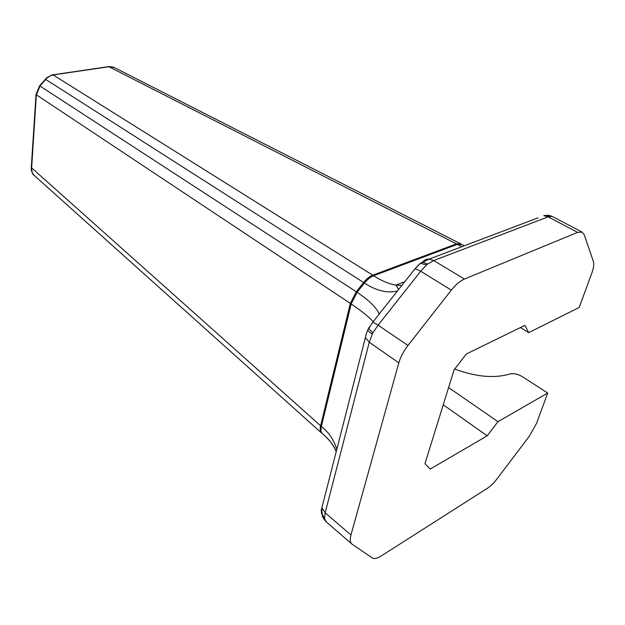 <?xml version="1.0" encoding="UTF-8"?>
<svg xmlns="http://www.w3.org/2000/svg" width="625" height="625" viewBox="0 0 625 625"><rect width="100%" height="100%" fill="white"/><g stroke="black" fill="none" stroke-linecap="round" stroke-linejoin="round"><path stroke-width="0.94" d="M45.234 79.289L50 76.023L53.617 74.844L109.438 66.68L114.297 67.523M36.055 94.125L36.359 94.812L40.078 85.953L45.719 79.43L363.602 282.523L356.258 291.742L350.336 303.375L320.602 425.844C319.828 429.133 320.133 431.508 321.523 432.969L325.773 436.656M34.07 175.297L32.234 172.672L31.555 168.906L36.359 94.812L351.172 303.945C361.602 311.016 368.945 316.922 373.188 321.656M520.406 327.57L528.695 332.656L579.172 307.492L591.898 272.906C593.695 267.922 594.18 264.102 593.352 261.422L584.172 234.609L582.039 232.063L577.633 232.375L464.406 279.062L433.727 260.539L548.141 216.844L552.008 216.391L544.844 215.484M418.742 264.766L422.266 262.078L427.609 264.039L433.727 260.539L429.234 259.062C426.539 258.953 424.359 259.961 422.695 262.086M552.008 216.391L550.25 215.734M417.109 266.383L420.383 263.328L426.586 264.883L427.609 264.039M577.633 232.375L548.141 216.844L543.781 215.672C549.375 215.023 548.188 215.359 551.25 216.039L553.016 216.828M414.148 269.852L415.117 268.633L420.695 271.227L426.586 264.883M369.469 326.812L368.523 328.391L372.898 332.883L378.102 325.172L420.695 271.227L451.312 290.141C455.711 284.617 460.078 280.93 464.406 279.062M368.289 328.828L367.547 330.469L372.211 334.219L372.898 332.883M366.492 333.297L365.359 337.656L369.266 342.242L372.211 334.219M322.078 506.953L321.203 510.258L321.445 513.094L324.555 518.219L325.172 512.797L369.266 342.242L398.82 362.859C400.523 356.984 403.57 351.188 407.969 345.477L451.312 290.141M321.641 509.844L322.602 516.539L324.68 518.953L324.555 518.219M326.391 521.977L324.68 518.953M454.727 369.016C475.766 376.852 494.055 378.547 509.609 374.094C513.547 373.133 517.805 373.992 522.383 376.688L547.695 393.07L497.984 421.672L487.195 435.812L430.188 469.07L424.969 463.672L454.078 369.859L466.375 353.977L524.93 325.359L528.695 332.656M321.703 433.125L323.305 434.422C329.078 439.258 333.383 445 336.211 451.664M336.805 449.352C333.984 440.039 328.836 432.406 321.367 426.445L31.289 167.57M379.203 314.047C376.32 307.461 368.953 300.211 357.102 292.297L351.172 303.945L321.367 426.445C320.578 429.891 320.938 432.32 322.453 433.734L325.727 436.586M460.906 243.953L456.531 243.859L372.773 275.18C369.609 276.398 366.555 278.852 363.602 282.523L364.438 283.086C376.406 290.836 387.406 293.461 397.453 290.969M401.813 285.453L395.938 285.133C389.086 284.016 381.648 280.883 373.625 275.727L52.883 74.766M461.781 244.461L457.359 244.344L461.945 246.672M448.586 387.57L497.984 421.672M547.695 393.07L536.547 423.398L529.32 436.219L497.203 478.641C493.914 482.938 490.656 486.148 487.422 488.258L381.117 556.039C377.172 558.5 374.203 559.125 372.203 557.898L351.805 544C350.078 542.352 349.797 539.344 350.961 534.977L325.172 512.797L321.875 507.742L323.148 502.758M108.688 66.609L457.359 244.344L373.625 275.727C370.477 276.961 367.414 279.414 364.438 283.086L357.102 292.297L39.602 85.797M443.242 404.789L487.195 435.812M398.82 362.859L350.961 534.977M321.523 432.969L33.93 175.164C32.398 174.523 30.859 169.297 31.266 167.898L36.031 94.422L39.656 85.734L46.758 77.75L51.992 74.953L109.055 66.555L113.609 67.172M429.242 259.062L537.977 217.875M372.141 322.984L415.117 268.633L420.391 263.328L429.234 259.062M372.789 322.156L378.102 325.172L407.969 345.477M322.602 516.539L322.008 514.734L321.875 507.742L365.367 337.656C366.086 334.969 365.188 336.805 367.547 330.469L372.797 322.156M460.648 243.797L464.258 245.797M325.984 436.828L325.547 436.477M34.133 175.352L321.625 433.063M351.805 544L326.273 521.875C324.281 519.758 323.055 517.984 322.609 516.555M336.281 451.383C332.734 444.023 332.711 444.992 330.227 441.43L325.188 436.062M404.812 281.664L395.938 285.133L398.656 289.445M460.344 243.664L113.641 67.188M552.555 216.586L582.039 232.063"/></g></svg>
